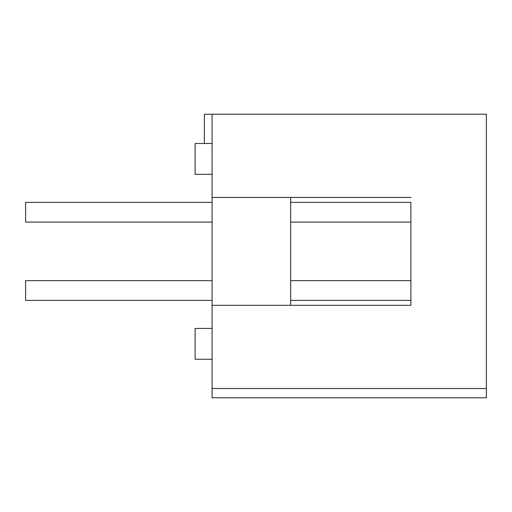 <?xml version="1.0" encoding="UTF-8"?>
<svg xmlns="http://www.w3.org/2000/svg" width="512" height="512" viewBox="0 0 512 512"><rect width="100%" height="100%" fill="white"/><g stroke="black" fill="none" stroke-linecap="round" stroke-linejoin="round"><path stroke-width="0.77" d="M212.077 328.435L195.123 328.435L195.123 359.258L212.077 359.258M212.077 143.494L195.123 143.494L195.123 174.317L212.077 174.317M212.077 280.659L25.6 280.659L25.6 300.384L212.077 300.384M212.077 202.368L25.6 202.368L25.6 222.093L212.077 222.093M212.077 305.318L212.077 197.434L410.886 197.434L290.675 197.434L290.675 305.318L410.886 305.318L212.077 305.318L212.077 388.538L486.4 388.538L486.4 114.214L204.371 114.214L204.371 143.494M212.077 388.538L212.077 397.786L486.4 397.786L486.4 388.538M290.675 202.368L410.886 202.368L410.886 305.318L410.886 300.384L290.675 300.384M290.675 280.659L410.886 280.659L410.886 222.093L290.675 222.093M212.077 114.214L212.077 197.434"/></g></svg>
